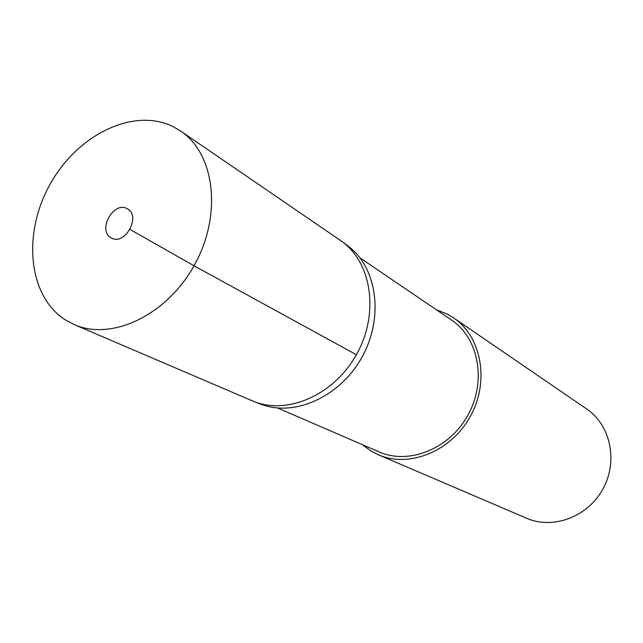 <?xml version="1.0" encoding="UTF-8"?>
<svg xmlns="http://www.w3.org/2000/svg" width="643" height="643" viewBox="0 0 643 643"><rect width="100%" height="100%" fill="white"/><g stroke="black" fill="none" stroke-linecap="round" stroke-linejoin="round"><path stroke-width="0.96" d="M127.298 208.806C113.843 200.439 97.021 230.516 111.094 237.773L111.392 237.934C124.879 246.06 141.46 215.871 127.37 208.846L127.298 208.806M173.24 126.703L180.595 131.027C214.834 153.701 222.406 214.585 194.604 264.715C167.204 315.07 111.753 341.337 74.25 324.594L65.192 319.796C27.962 295.925 22.36 233.264 50.186 184.107C77.498 134.66 133.656 106.963 173.24 126.703M74.25 324.594L252.297 400.822C286.344 415.9 334.344 395.276 356.865 353.859C379.748 312.635 371.405 261.058 340.42 240.418L180.595 131.027M378.253 454.738L526.649 518.266C552.956 529.824 587.742 516.932 602.893 489.018C618.325 461.264 610.553 424.991 586.689 408.98L453.476 317.803C481.519 336.546 489.853 381.235 470.411 416.238C451.298 451.418 409.109 468.353 378.253 454.738L370.754 450.88L362.29 444.618M436.38 309.757L447.472 314.194L453.476 317.803M277.422 407.919L379.153 451.916C408.884 465.162 449.618 448.862 468.048 414.944C486.799 381.186 478.705 338.073 451.579 320.077L359.887 257.819M348.249 246.189C377.144 267.737 384.056 317.152 362.218 356.801C340.469 396.49 295.049 417.178 261.371 404.326M339.271 239.63L341.923 241.479M130.031 229.447L194.017 265.776L356.383 354.727M348.289 246.14L342.952 242.21M261.347 404.391L255.175 401.996"/></g></svg>
